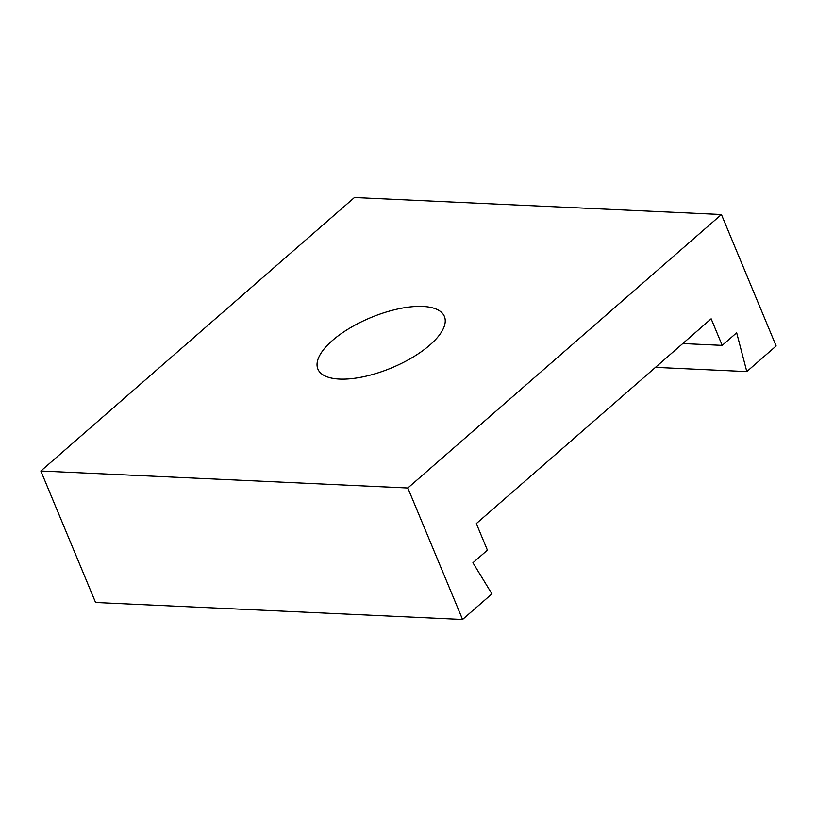 <?xml version="1.0" encoding="UTF-8"?>
<svg xmlns="http://www.w3.org/2000/svg" width="817" height="817" viewBox="0 0 817 817"><rect width="100%" height="100%" fill="white"/><g stroke="black" fill="none" stroke-linecap="round" stroke-linejoin="round"><path stroke-width="1.23" d="M339.494 379.078A68.505 27.206 -22.6 0 0 412.646 357.335A68.505 27.206 -22.6 0 0 444.387 316.434A68.505 27.206 -22.6 0 0 422.777 306.446A68.505 27.206 -22.6 0 0 349.635 328.189A68.505 27.206 -22.6 0 0 317.895 369.09A68.505 27.206 -22.6 0 0 339.494 379.078M462.565 619.47L407.836 487.994L721.421 214.524L776.15 345.989L746.799 371.592L736.668 332.764L722.208 345.377L711.147 318.804L476.331 523.574L487.402 550.147L472.941 562.76L491.916 593.867L462.565 619.47L95.579 602.476L40.85 471.011L407.836 487.994M40.85 471.011L354.435 197.53L721.421 214.524M655.459 367.364L746.799 371.592M682.767 343.548L722.208 345.377"/></g></svg>
